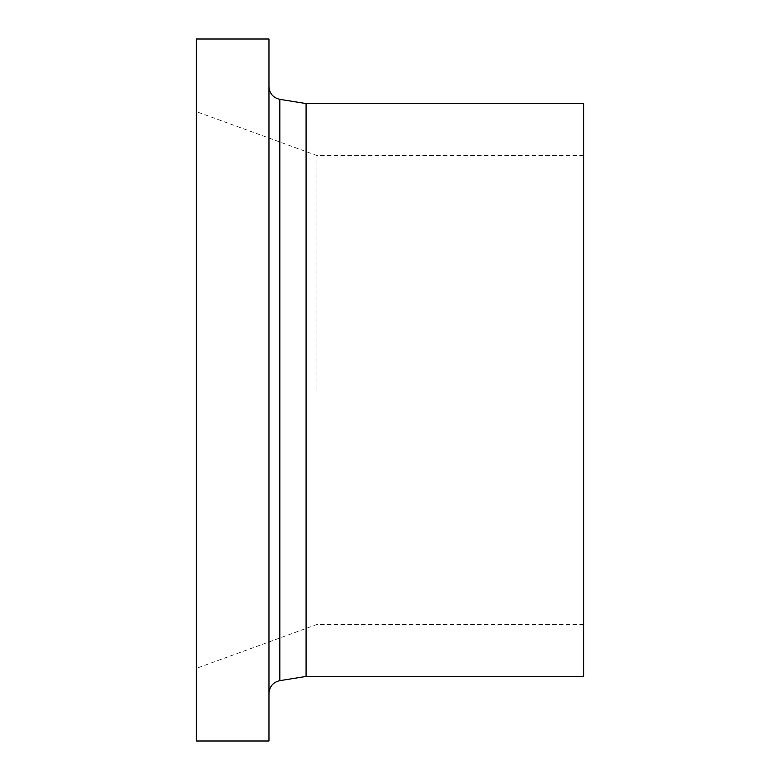 <?xml version="1.0" encoding="UTF-8"?>
<svg xmlns="http://www.w3.org/2000/svg" width="780" height="780" viewBox="0 0 780 780"><rect width="100%" height="100%" fill="white"/><g stroke="black" fill="none" stroke-linecap="round" stroke-linejoin="round"><path stroke-width="0.58" stroke-dasharray="3.9 2.92" d="M268.964 39L268.964 741M196.345 39L196.345 741M306.082 103.555L306.082 676.445M583.654 103.555L583.654 676.445M316.943 390L316.943 155.512L316.943 390M279.835 99.353L279.835 680.648M583.654 155.512L316.943 155.512L196.345 111.618M583.654 624.487L316.943 624.487L196.345 668.382"/><path stroke-width="1.17" d="M268.964 741L268.964 39L196.345 39L196.345 741L268.964 741M306.082 103.555L583.654 103.555L583.654 676.445L306.082 676.445L306.082 103.555L279.835 99.353C273.098 97.763 269.48 93.512 268.964 86.609M306.082 676.445L279.835 680.648L279.835 99.353M279.835 680.648C273.098 682.237 269.48 686.488 268.964 693.391"/></g></svg>
